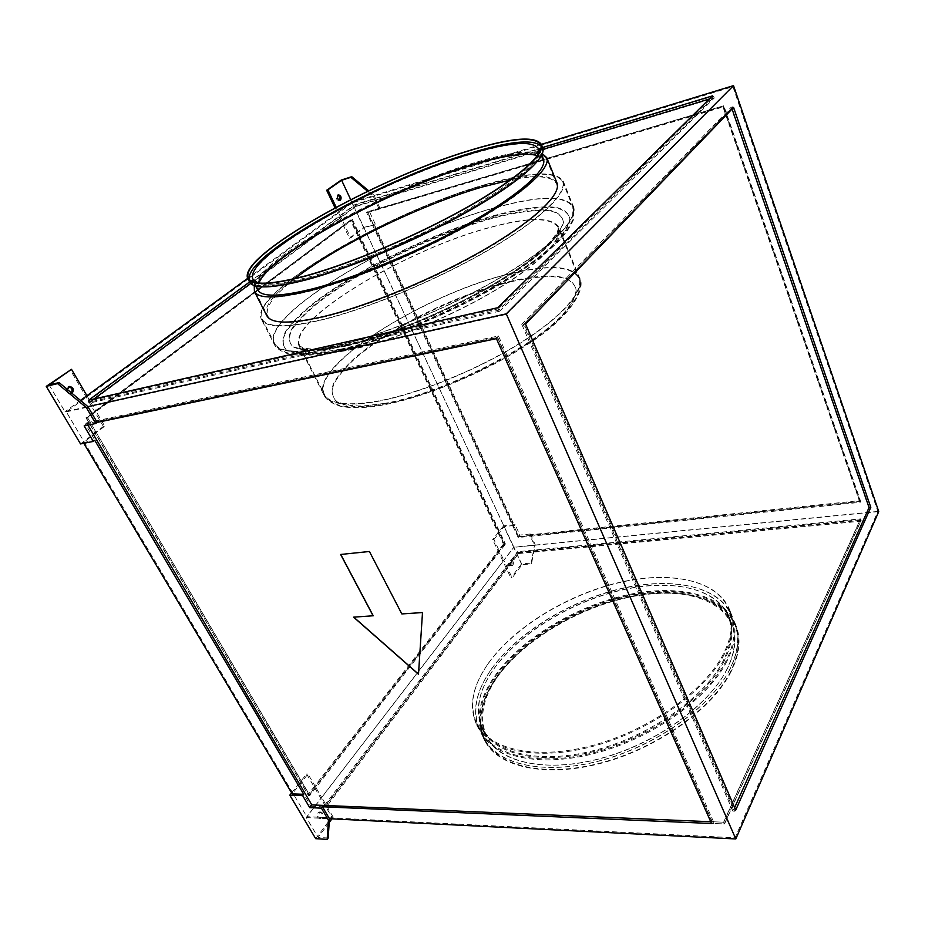 <?xml version="1.0" encoding="UTF-8"?>
<svg xmlns="http://www.w3.org/2000/svg" width="925" height="925" viewBox="0 0 925 925"><rect width="100%" height="100%" fill="white"/><g stroke="black" fill="none" stroke-linecap="round" stroke-linejoin="round"><path stroke-width="0.69" stroke-dasharray="4.62 3.47" d="M321.391 319.807C286.438 327.82 266.654 327.554 262.041 318.998C248.733 292.682 389.182 211.733 485.047 184.792C529.25 171.946 555.081 170.813 562.562 181.416C567.545 192.839 540.293 219.653 488.77 249.704C437.375 279.72 368.034 308.615 321.391 319.807M485.347 184.549C529.748 171.634 555.705 170.501 563.221 181.15C568.239 192.62 540.871 219.549 489.117 249.738C437.467 279.893 367.815 308.915 320.963 320.154C285.894 328.19 266.03 327.913 261.405 319.333C248.05 292.878 389.078 211.605 485.347 184.549M319.391 812.902L320.998 812.011C323.045 812.925 323.415 814.775 322.12 817.55L320.501 818.452C318.454 817.527 318.084 815.677 319.391 812.902M318.027 812.844L319.634 811.942C321.68 812.867 322.05 814.705 320.755 817.48L319.137 818.382C317.09 817.457 316.72 815.607 318.027 812.844M512.959 565.129C513.814 562.816 513.41 561.29 511.756 560.55L511.016 561.012C510.161 563.313 510.565 564.84 512.219 565.591L512.959 565.129M511.733 565.233C512.589 562.932 512.184 561.406 510.531 560.666L509.791 561.128C508.935 563.429 509.34 564.955 510.993 565.695L511.733 565.233M339.51 200.309L338.955 200.69C336.342 199.846 335.636 198.054 336.816 195.314L337.833 195.152M68.82 386.708L67.259 387.159C65.236 390.72 66.184 392.928 70.069 393.784L71.468 392.882M491.672 668.706C517.387 632.746 569.418 600.926 620.386 588.716C671.215 576.576 718.621 585.583 731.166 615.322C736.393 628.214 734.739 643.314 726.183 660.635C707.879 697.242 653.073 736.705 596.752 751.875C540.373 767.183 493.037 756.361 480.133 730.264C471.842 711.938 475.693 691.426 491.672 668.706M488.724 662.774C514.577 626.919 566.736 595.099 617.773 582.785C668.671 570.528 716.077 579.304 728.553 608.847C733.745 621.646 732.033 636.678 723.419 653.94C704.989 690.42 649.997 729.883 593.572 745.157C537.09 760.581 489.753 749.967 476.942 724.044C468.721 705.844 472.64 685.425 488.724 662.774M497.835 676.36C522.729 641.06 573.465 609.887 623.253 598.059C672.914 586.3 719.234 595.399 731.606 624.687C736.786 637.441 735.202 652.356 726.842 669.423C709.024 705.37 655.686 743.862 600.822 758.5C545.912 773.288 499.65 762.454 486.932 736.705C478.78 718.713 482.422 698.595 497.835 676.36M493.996 668.625C519.064 633.463 569.985 602.279 619.854 590.323C669.596 578.426 715.915 587.248 728.183 616.27C733.328 628.919 731.675 643.742 723.246 660.728C705.255 696.513 651.686 735.005 596.694 749.793C541.657 764.721 495.395 754.153 482.792 728.611C474.733 710.782 478.468 690.778 493.996 668.625M496.413 678.245C521.897 642.112 573.708 610.292 624.572 598.267C675.296 586.3 722.702 595.654 735.375 625.728C740.659 638.747 739.075 653.963 730.623 671.377C712.528 708.18 658.01 747.666 601.851 762.639C545.646 777.775 498.297 766.617 485.243 740.243C476.849 721.731 480.572 701.058 496.413 678.245M495.511 676.429C521.029 640.331 572.899 608.511 623.774 596.452C674.522 584.45 721.928 593.734 734.577 623.751C739.85 636.747 738.254 651.94 729.779 669.342C711.649 706.11 657.074 745.585 600.892 760.593C544.652 775.763 497.292 764.674 484.272 738.347C475.901 719.87 479.647 699.231 495.511 676.429M295.052 278.541C273.765 295.121 264.677 307.609 267.776 316.015C272.251 324.259 291.375 324.49 325.149 316.697C370.035 305.863 436.473 278.147 485.741 249.368C535.124 220.555 561.359 194.793 556.538 183.798C552.179 176.004 536.778 174.733 510.369 179.993M312.245 290.612C278.46 299.018 259.509 299.422 255.392 291.849C243.552 268.713 380.267 191.371 472.629 164.13C515.017 151.249 539.599 149.411 546.351 158.626C550.803 168.72 523.955 193.66 473.958 222.266C424.078 250.825 357.154 278.992 312.245 290.612M537.413 155.562L542.998 159.99C547.357 169.853 521.087 194.227 472.293 222.15C423.604 250.039 358.299 277.535 314.373 288.935C281.235 297.203 262.654 297.619 258.607 290.196L258.896 283.038M537.864 154.926C532.546 167.737 500.841 191.88 453.643 217.259C406.468 242.616 348.54 266.412 308.545 277.142C283.466 283.744 266.654 285.675 258.121 282.957M541.033 145.988L541.749 147.248C546.039 156.915 518.902 181.485 468.628 209.987C418.458 238.453 351.315 266.816 306.406 278.795C272.621 287.478 253.751 288.184 249.785 280.911L249.287 279.523M724.217 654.426C705.74 691.091 650.506 730.75 593.827 746.093C537.09 761.587 489.533 750.903 476.664 724.853C468.385 706.55 472.328 686.015 488.481 663.248C514.462 627.231 566.84 595.284 618.085 582.923C669.191 570.621 716.817 579.455 729.351 609.159C734.566 622.016 732.854 637.105 724.217 654.426M726.981 661.121C708.631 697.901 653.593 737.572 597.007 752.8C540.373 768.189 492.817 757.286 479.844 731.062C471.507 712.643 475.369 692.016 491.429 669.18C517.26 633.058 569.511 601.111 620.687 588.855C671.735 576.668 719.361 585.733 731.976 615.634C737.213 628.572 735.56 643.742 726.981 661.121M724.044 661.225C706.006 697.184 652.194 735.872 596.949 750.718C541.645 765.715 495.176 755.077 482.503 729.42C474.386 711.475 478.144 691.368 493.753 669.099C518.948 633.764 570.066 602.464 620.155 590.462C670.116 578.518 716.655 587.398 728.981 616.57C734.138 629.278 732.496 644.158 724.044 661.225M727.223 668.902C709.325 705 655.732 743.688 600.591 758.407C545.415 773.277 498.922 762.408 486.157 736.554C477.971 718.471 481.636 698.259 497.141 675.921C522.174 640.47 573.142 609.159 623.161 597.284C673.042 585.467 719.581 594.59 731.999 624.005C737.19 636.805 735.606 651.767 727.223 668.902M730.16 668.81C711.949 705.729 657.12 745.4 600.66 760.512C544.143 775.751 496.575 764.628 483.509 738.196C475.092 719.638 478.861 698.895 494.817 675.99C520.486 639.742 572.575 607.794 623.681 595.677C674.649 583.617 722.275 592.925 734.97 623.068C740.266 636.111 738.659 651.35 730.16 668.81M731.212 671.365C713.059 708.33 658.299 748.001 601.874 763.067C545.392 778.272 497.823 767.056 484.723 740.567C476.283 721.962 480.017 701.185 495.95 678.256C521.55 641.962 573.604 610.026 624.676 597.943C675.62 585.93 723.234 595.318 735.976 625.531C741.272 638.608 739.688 653.882 731.212 671.365M254.225 285.536C262.978 256.387 387.228 188.781 472.663 163.286C507.085 152.752 530.303 149.549 542.351 153.654M556.942 182.884C549.808 172.709 524.972 173.796 482.434 186.145C389.76 212.137 253.878 290.485 266.816 315.714M467.252 155.354C508.842 142.485 532.869 140.369 539.333 149.006C543.553 158.533 516.902 182.676 467.611 210.646C418.424 238.581 352.587 266.388 308.464 278.171C275.199 286.715 256.618 287.409 252.698 280.24C241.471 258.445 376.463 182.676 467.252 155.354M257.636 289.883C245.981 267.279 380.406 191.244 471.16 164.477C512.727 151.85 536.801 150.035 543.403 159.042M249.472 281.894C238.06 259.52 375.978 182.144 468.778 154.174C511.398 140.958 536.038 138.785 542.697 147.642M710.758 821.735L712.319 821.793L497.673 337.371L87.077 423.719L87.91 425.142M499.558 311.228L714.239 98.05L355.882 206.483L89.147 403.138L499.558 311.228L498.471 308.765L713.568 96.108L355.154 204.922L88.048 401.265L498.471 308.765M291.618 792.864L306.614 773.971L331.844 817.11L333.208 817.168L331.959 818.845M315.703 838.674L331.844 817.11M329.208 822.522L318.084 837.391L306.314 817.573L321.715 797.512L314.882 785.811L308.013 794.61L95.321 433.397L83.354 442.566L83.793 443.295M333.208 817.168L321.715 797.512L503.824 560.377L498.887 549.97L314.882 785.811L307.979 774.005L292.219 793.881M351.847 220.196L504.645 544.039L309.378 794.656L87.702 417.857L351.847 220.196L350.587 220.566L498.483 533.713L504.137 526.579L514.416 525.458L374.394 224.74L363.918 227.77L504.137 526.579M336.157 207.212L350.714 237.875L363.918 227.77M522.024 564.712L513.861 547.311L503.824 560.377L512.149 577.905L522.024 564.712L531.031 563.915L534.488 545.288L513.861 547.311M367.572 212.6L723.003 107.011L859.603 501.57L518.624 536.778L367.572 212.6L369.318 211.293L723.662 106.34L860.053 500.598L529.667 534.847L534.488 545.288L878.75 511.571M379.053 208.784L373.053 195.811L351.951 202.263L247.68 278.367M541.368 144.358L373.053 195.811L367.63 191.29M341.279 180.04L363.537 227.458L349.453 238.234L335.012 207.836M350.714 199.638L351.951 202.263M86.927 395.703L95.876 411.024L350.587 220.566M49.117 384.973L65.004 411.706L87.921 406.618M83.354 442.566L94.755 440.3M542.628 147.491L355.038 204.494L249.53 281.998M80.475 400.409L65.004 411.706M518.613 553.555L860.608 521.261L724.368 823.932L326.386 806.843L518.613 553.555L518.035 552.306L860.1 519.769L723.616 822.198L325.554 805.432L518.035 552.306M306.314 817.573L329.462 818.729M93.876 398.999L89.725 402.051L498.864 310.164L713.175 97.819L712.493 95.865M498.864 310.164L497.777 307.701M89.725 402.051L88.627 400.178M543.102 149.318L355.767 206.055L250.675 283.478M355.767 206.055L355.038 204.494M713.175 97.819L709.348 98.975M87.077 423.719L84.14 425.928M497.673 337.371L496.424 338.654M712.319 821.793L711.545 823.504M325.554 805.432L326.386 806.843M723.616 822.198L724.368 823.932M860.1 519.769L860.608 521.261M859.603 501.57L860.053 500.598M723.003 107.011L723.662 106.34M518.624 536.778L519.942 535.066L530.314 533.979L529.667 534.847M530.314 533.979L535.136 544.42L531.678 563.036L521.457 563.949L503.582 525.863L515.075 524.602L519.942 535.066M515.075 524.602L514.416 525.458M363.537 227.458L374.394 224.74M375.261 224.07L369.318 211.293M732.068 109.011L731.71 107.994L523.284 324.571L733.583 809.999L735.722 810.08M523.284 324.571L525.562 324.074M731.71 107.994L733.583 107.439M733.583 809.999L734.647 807.606M504.645 544.039L503.42 544.154L498.483 533.713L493.904 539.483L492.667 539.61L510.924 578.009L512.149 577.905M87.702 417.857L86.349 418.146L95.876 411.024L104.733 426.194L103.38 426.471L70.15 369.653M86.349 418.146L95.321 433.397L104.733 426.194M309.378 794.656L308.013 794.61M503.42 544.154L498.887 549.97L493.904 539.483M860.655 501.362L518.844 536.662L367.491 211.779L723.824 105.739L860.655 501.362L860.204 502.333L518.185 537.529L518.844 536.662M877.86 511.456L513.861 547.149L306.834 816.671L735.086 837.761L877.86 511.456L732.901 86.672L352.309 202.864L513.861 547.149M504.252 544.247L308.395 795.535L85.956 417.799L351.061 219.711L504.252 544.247L505.478 544.12L309.771 795.593L308.395 795.535M352.309 202.864L66.323 411.868L306.834 816.671M310.962 806.276L712.77 823.551L497.234 337.255L85.273 423.928L310.962 806.276L312.014 804.912L713.557 821.839L712.77 823.551M66.323 411.868L506.299 314.431L735.086 837.761M735.005 811.202L870.552 507.582L732.958 106.745L524.047 323.842L735.005 811.202L732.866 811.121L868.795 507.756L870.552 507.582M506.299 314.431L732.901 86.672M518.231 552.896L861.163 520.382L724.564 823.944L325.311 806.797L518.231 552.896L517.642 551.647L860.655 518.89L861.163 520.382M714.239 98.05L713.568 96.108M89.147 403.138L88.048 401.265M355.882 206.483L355.154 204.922M713.557 821.839L498.483 335.972L86.742 422.829L85.273 423.928M86.742 422.829L312.014 804.912M498.483 335.972L497.234 337.255M860.655 518.89L723.801 822.209L324.478 805.386L325.311 806.797M324.478 805.386L517.642 551.647M723.801 822.209L724.564 823.944M518.185 537.529L366.612 212.438L723.824 105.739M723.165 106.421L860.204 502.333M366.612 212.438L367.491 211.779M868.795 507.756L731.085 107.3L521.769 324.328L524.047 323.842M521.769 324.328L732.866 811.121M731.085 107.3L732.958 106.745M309.771 795.593L87.308 417.51L351.061 219.711M352.321 219.341L505.478 544.12M87.308 417.51L85.956 417.799M80.544 443.942L103.38 426.471M67.375 389.471C67.745 392.246 69.086 393.576 71.422 393.472L71.942 393.287M379.921 208.137L373.931 195.163L373.053 195.811M373.931 195.163L368.682 190.781M350.714 237.875L349.453 238.234M531.678 563.036L531.031 563.915M535.136 544.42L534.488 545.288M521.457 563.949L510.924 578.009M503.582 525.863L492.667 539.61M328.19 838.004L318.084 837.391M307.979 774.005L306.614 773.971M340.712 554.376L369.41 551.485M369.491 551.393L401.832 613.934M401.913 613.842L422.494 612.558M422.563 612.466L418.493 674.267M353.662 617.067L373.214 615.761M341.163 349.06L315.83 353.246C302.047 353.974 292.08 352.656 285.952 349.28C282.09 344.863 281.94 338.978 285.513 331.589C291.028 323.577 299.48 314.789 310.892 305.215C353.789 271.002 433.189 232.395 494.551 215.409C520.324 208.576 541.819 205.627 556.122 207.35C564.238 209.351 568.817 213.201 569.869 218.901C568.655 225.642 563.394 233.944 554.075 243.83C518.092 280.275 408.896 334.619 341.163 349.06M334.503 346.228C299.55 353.604 279.593 352.668 274.621 343.429C260.179 315.009 399.126 233.354 494.887 207.871C539.009 195.661 564.978 195.337 572.818 206.899C578.183 219.26 551.566 246.917 500.691 277.176C449.932 307.412 381.123 335.844 334.503 346.228M491.221 227.215C529.135 217.132 551.462 217.271 558.214 227.596C563.094 238.789 540.096 263.186 496.482 289.421C452.949 315.633 393.877 340.065 353.177 348.979C322.201 355.397 304.417 354.368 299.816 345.892C286.415 320.697 407.52 248.594 491.221 227.215M491.649 217.93C516.312 211.42 536.812 208.657 550.375 210.368C558.041 212.334 562.331 216.057 563.221 221.537C561.961 228.001 556.85 235.956 547.889 245.391C513.294 280.171 409.775 331.647 345.198 345.545L321.01 349.592C307.805 350.332 298.22 349.118 292.277 345.95C288.484 341.799 288.253 336.203 291.572 329.196C296.763 321.553 304.788 313.159 315.645 304.013C356.553 271.279 432.9 234.129 491.649 217.93M378.66 400.907C347.719 406.26 329.647 404.109 324.455 394.455C309.216 365.757 427.674 292.473 511.167 273.592C548.941 264.608 571.5 266.076 578.842 277.986C584.357 290.739 562.469 316.512 519.931 343.106C477.485 369.665 419.291 393.345 378.66 400.907M384.869 403.358L362.912 406.04C350.748 406.029 341.73 404.248 335.856 400.698C331.89 396.258 331.104 390.547 333.486 383.574C337.579 376.059 344.273 367.907 353.581 359.131C388.801 327.832 457.609 293.919 510.854 281.165C533.621 276.032 551.393 274.841 564.169 277.593C571.188 280.252 575.177 284.484 576.148 290.3C575.2 296.971 570.852 304.892 563.117 314.038C533.135 347.603 443.017 393.067 384.869 403.358M495.176 207.616C539.506 195.348 565.603 195.025 573.477 206.645C578.865 219.052 552.144 246.825 501.038 277.234C450.036 307.597 380.903 336.157 334.087 346.574C299.018 353.974 278.98 353.038 273.985 343.765C259.497 315.205 399.01 233.227 495.176 207.616M494.794 215.988C520.567 209.166 542.062 206.24 556.376 207.975C564.493 209.987 569.083 213.848 570.135 219.549C568.921 226.301 563.672 234.615 554.352 244.501C518.393 280.98 409.22 335.312 341.487 349.731L316.165 353.905C302.371 354.622 292.404 353.292 286.276 349.904C282.403 345.488 282.252 339.579 285.825 332.191C291.329 324.166 299.781 315.367 311.182 305.793C354.055 271.568 433.443 232.961 494.794 215.988M345.522 346.204L321.333 350.24C308.129 350.98 298.544 349.754 292.601 346.586C288.808 342.412 288.565 336.816 291.884 329.797C297.064 322.154 305.077 313.748 315.934 304.591C356.819 271.846 433.154 234.696 491.903 218.52C516.566 212.01 537.067 209.27 550.629 210.992C558.307 212.958 562.585 216.693 563.487 222.185C562.227 228.66 557.127 236.627 548.167 246.062C513.595 280.865 410.099 332.341 345.522 346.204M352.783 349.326C321.669 355.767 303.805 354.738 299.191 346.228C285.733 320.882 407.416 248.443 491.51 226.96C529.62 216.82 552.075 216.947 558.862 227.342C563.764 238.581 540.674 263.105 496.829 289.479C453.065 315.818 393.68 340.377 352.783 349.326M511.456 273.314C549.427 264.284 572.101 265.752 579.501 277.731C585.039 290.554 563.036 316.454 520.278 343.187C477.612 369.873 419.106 393.68 378.279 401.265C347.199 406.642 329.057 404.479 323.842 394.778C308.534 365.93 427.547 292.312 511.456 273.314M511.097 281.743C533.864 276.61 551.635 275.43 564.423 278.194C571.43 280.853 575.431 285.097 576.402 290.924C575.466 297.607 571.118 305.528 563.383 314.685C533.424 348.262 443.318 393.726 385.17 403.994L363.224 406.665C351.061 406.653 342.03 404.861 336.168 401.3C332.191 396.848 331.404 391.136 333.786 384.153C337.856 376.625 344.551 368.474 353.859 359.698C389.067 328.387 457.863 294.474 511.097 281.743M562.562 181.416L572.818 206.899L572.691 219.884C568.806 227.885 563.799 234.985 557.671 241.205C543.357 255.231 522.347 270.377 494.621 286.657C446.116 314.708 383.482 340.123 339.776 349.777C327.242 352.483 316.246 354.067 306.811 354.541C293.132 354.657 289.201 353.338 285.894 352.298C279.558 349.673 275.8 346.725 274.621 343.429L262.041 318.998M558.214 227.596L558.076 229.631C557.405 231.851 555.335 235.262 551.843 239.864C545.392 246.998 536.269 255.023 524.487 263.96C480.688 296.185 398.825 333.358 346.852 344.678C334.075 347.418 323.472 348.887 315.032 349.06C307.967 348.864 303.724 348.332 302.302 347.453L299.816 345.892L324.455 394.455C325.658 398.004 329.739 401.288 336.7 404.306C341.117 406.676 359.941 408.838 383.332 404.179C426.24 396.305 487.729 370.335 529.285 342.389C571.904 314.801 585.513 287.201 578.842 277.986L558.214 227.596M563.221 181.15L573.477 206.645L573.442 219.919C569.488 228.163 564.447 235.401 558.307 241.622C543.981 255.716 522.926 270.921 495.164 287.247C446.578 315.379 383.806 340.863 339.949 350.529C327.542 353.2 316.627 354.784 307.216 355.281C293.56 355.443 289.467 354.159 286.033 353.107C279.396 350.494 275.384 347.384 273.985 343.765L261.405 319.333M347.025 345.418C334.492 348.112 324.016 349.569 315.575 349.789C308.383 349.662 303.955 349.13 302.302 348.228L299.191 346.228L323.842 394.778C325.149 398.559 329.462 401.993 336.769 405.081C341.649 407.52 360.403 409.474 383.47 404.907C426.147 397.079 487.059 371.468 528.672 343.695C571.049 316.558 586.496 288.207 579.501 277.731L558.862 227.342L558.746 229.909C557.937 232.395 555.821 235.863 552.398 240.338C545.923 247.518 536.789 255.589 524.972 264.55C481.104 296.867 399.149 334.087 347.025 345.418M319.634 811.942L320.998 812.011M510.531 560.666L511.756 560.55M337.139 195.163L338.388 194.77M68.103 386.777L69.444 386.453M728.553 608.847L731.166 615.322M728.183 616.27L731.606 624.687M734.577 623.751L735.375 625.728M255.392 291.849L267.776 316.015M253.022 279.257L258.607 290.196M248.467 278.332L249.785 280.911M476.664 724.853L479.844 731.062M482.503 729.42L486.157 736.554M483.509 738.196L484.723 740.567M539.333 149.006L541.761 155.007M252.698 280.24L255.635 285.964M734.97 623.068L735.976 625.531M728.981 616.57L731.999 624.005M729.351 609.159L731.976 615.634M540.663 144.554L541.749 147.248M538.385 148.613L542.998 159.99M546.351 158.626L556.538 183.798M484.272 738.347L485.243 740.243M482.792 728.611L486.932 736.705M476.942 724.044L480.133 730.264M70.069 393.784L71.422 393.472M338.955 200.69L340.203 200.297M510.993 565.695L512.219 565.591M319.137 818.382L320.501 818.452"/><path stroke-width="1.39" d="M338.076 194.932L338.388 194.77C341.001 195.603 341.707 197.395 340.527 200.135L340.203 200.297C337.602 199.453 336.897 197.661 338.076 194.932M337.833 195.152C339.833 196.424 340.388 198.135 339.51 200.309M71.942 393.287L72.277 393.079C74.289 389.506 73.352 387.297 69.444 386.453L67.375 389.471M71.468 392.882C72.751 389.818 71.861 387.76 68.82 386.708M510.369 179.993L482.399 186.977C420.424 204.957 337.764 245.113 295.052 278.541M258.896 283.038C270.528 253.901 389.252 189.706 471.114 165.321C503.05 155.573 525.146 152.324 537.413 155.562M258.121 282.957L253.022 279.257C241.853 257.636 376.302 182.202 466.686 154.972C508.068 142.161 531.967 140.033 538.385 148.613L537.864 154.926M249.287 279.523C244.073 255.381 377.839 181.138 468.212 153.804C508.392 141.317 532.661 138.715 541.033 145.988M305.019 275.997C271.233 284.75 252.386 285.524 248.467 278.332C237.239 256.352 374.764 179.381 467.171 151.365C509.594 138.137 534.095 135.859 540.663 144.554C544.906 154.128 517.699 178.606 467.368 207.084C417.129 235.528 349.939 263.937 305.019 275.997M542.351 153.654L546.756 157.689C551.219 167.795 524.232 192.828 473.982 221.572C423.835 250.259 356.576 278.564 311.471 290.253C277.558 298.694 258.537 299.122 254.421 291.537L254.225 285.536M254.421 291.537L266.816 315.714C271.291 323.981 290.485 324.201 324.397 316.362C369.48 305.47 436.242 277.604 485.775 248.698C535.402 219.745 561.764 193.892 556.942 182.884L546.756 157.689M541.761 155.007L543.403 159.042C547.773 168.928 521.365 193.406 472.317 221.457C423.361 249.472 357.721 277.118 313.598 288.577C280.344 296.89 261.683 297.318 257.636 289.883L255.635 285.964M467.472 151.122C510.114 137.825 534.731 135.547 541.333 144.277C545.6 153.897 518.278 178.49 467.692 207.108C417.221 235.678 349.708 264.226 304.591 276.332C270.678 285.108 251.75 285.894 247.819 278.656C236.557 256.56 374.671 179.277 467.472 151.122M541.333 144.277L542.697 147.642C547.01 157.377 519.769 182.086 469.276 210.738C418.886 239.344 351.431 267.822 306.314 279.824C272.401 288.519 253.45 289.213 249.472 281.894L247.819 278.656M87.91 425.142L311.841 804.912L710.758 821.735M373.133 615.853L340.62 554.468L369.41 551.485L401.832 613.934L422.494 612.558L418.493 674.267L353.581 617.16L373.214 615.761L340.747 554.445M289.779 795.176L302.66 795.65L309.748 807.641L321.403 808.149L328.421 820.105L327.172 839.38L315.703 838.674L289.779 795.176L291.618 792.864M331.959 818.845L329.208 822.522M321.403 808.149L322.455 806.773L711.545 823.504L496.424 338.654L97.171 422.401L87.921 406.618L506.276 313.841L735.803 838.952L878.75 511.571L733.513 85.62L541.368 144.358M322.455 806.773L329.462 818.729L735.803 838.952M83.793 443.295L292.219 793.881L303.724 794.298L94.755 440.3L93.298 441.422L84.14 425.928L95.703 423.511L97.171 422.401M335.012 207.836L326.652 190.261L327.913 189.856L336.157 207.212M368.682 190.781L351.754 176.675L341.279 180.04L326.652 190.261M327.913 189.856L341.626 180.271L350.714 199.638M247.68 278.367L80.475 400.409M95.703 423.511L86.441 407.717L87.921 406.618L59.084 382.557L49.117 384.973L71.502 369.318L86.927 395.703M735.722 810.08L870.807 507.351L733.583 107.439L525.562 324.074L735.722 810.08M506.276 313.841L733.513 85.62M249.53 281.998L88.627 400.178L497.777 307.701L712.493 95.865L542.628 147.491M250.675 283.478L93.876 398.999M709.348 98.975L543.102 149.318M302.66 795.65L303.724 794.298M311.841 804.912L309.748 807.641M734.647 807.606L869.061 507.536L732.068 109.011M869.061 507.536L870.807 507.351M86.441 407.717L57.57 383.621L59.084 382.557M57.57 383.621L46.25 386.361L71.502 369.318M46.25 386.361L80.544 443.942L93.298 441.422M367.63 191.29L350.864 177.311L341.626 180.271M351.754 176.675L350.864 177.311M328.421 820.105L329.462 818.729L328.19 838.004L327.172 839.38M418.505 674.117L353.755 617.148"/></g></svg>
